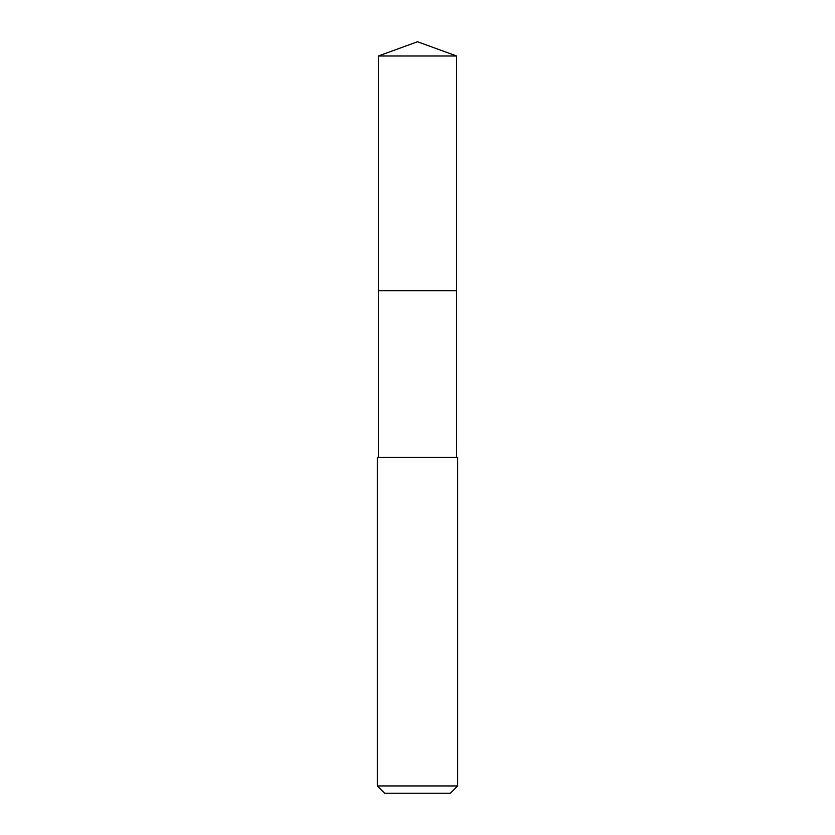 <?xml version="1.0" encoding="UTF-8"?>
<svg xmlns="http://www.w3.org/2000/svg" width="835" height="835" viewBox="0 0 835 835"><rect width="100%" height="100%" fill="white"/><g stroke="black" fill="none" stroke-linecap="round" stroke-linejoin="round"><path stroke-width="1.25" d="M456.609 457.465L456.609 55.987L378.391 55.987L378.391 290.716L456.609 290.716L378.391 290.716L378.391 55.987L417.5 41.75L378.391 55.987M417.5 457.465L377.347 457.465L377.347 785.954L457.653 785.954L457.653 457.465L417.5 457.465M377.347 785.954L384.653 793.25L450.347 793.25L457.653 785.954M417.5 41.75L456.609 55.987M378.391 457.465L378.391 290.716"/></g></svg>
